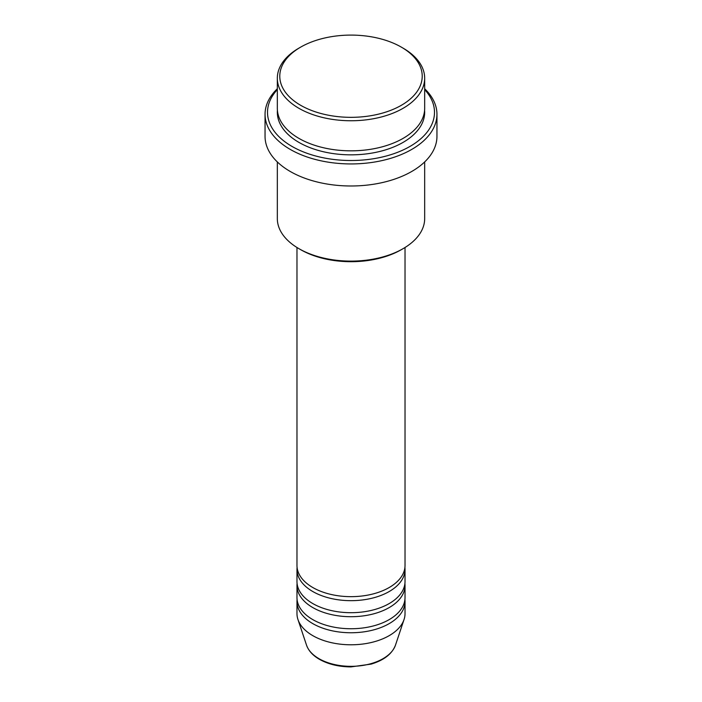 <?xml version="1.0" encoding="UTF-8"?>
<svg xmlns="http://www.w3.org/2000/svg" width="702" height="702" viewBox="0 0 702 702"><rect width="100%" height="100%" fill="white"/><g stroke="black" fill="none" stroke-linecap="round" stroke-linejoin="round"><path stroke-width="1.05" d="M296.972 247.499L296.972 565.47A54.028 31.195 0 0 0 312.794 587.521A54.028 31.195 0 0 0 371.674 594.287A54.028 31.195 0 0 0 405.028 565.47L405.028 247.499M297.086 567.47A54.028 31.195 0 0 0 296.972 569.48A54.028 31.195 0 0 0 312.794 591.532A54.028 31.195 0 0 0 371.674 598.297A54.028 31.195 0 0 0 405.028 569.48A54.028 31.195 0 0 0 404.914 567.47M296.972 569.48L296.972 581.51A54.028 31.195 0 0 0 312.794 603.562A54.028 31.195 0 0 0 371.674 610.328A54.028 31.195 0 0 0 405.028 581.51L405.028 569.48M297.086 583.511A54.028 31.195 0 0 0 296.972 585.521A54.028 31.195 0 0 0 312.794 607.572A54.028 31.195 0 0 0 371.674 614.338A54.028 31.195 0 0 0 405.028 585.521A54.028 31.195 0 0 0 404.914 583.511M296.972 585.521L296.972 597.551A54.028 31.195 0 0 0 312.794 619.612A54.028 31.195 0 0 0 371.674 626.368A54.028 31.195 0 0 0 405.028 597.551L405.028 585.521M297.086 599.552A54.028 31.195 0 0 0 296.972 601.561A54.028 31.195 0 0 0 312.794 623.622A54.028 31.195 0 0 0 371.674 630.378A54.028 31.195 0 0 0 405.028 601.561A54.028 31.195 0 0 0 404.914 599.552M300.64 105.291A71.218 41.12 0 0 0 401.36 105.291A71.218 41.12 0 0 0 401.36 47.139L403.097 48.148A73.675 42.532 180 0 1 424.675 78.22A73.675 42.532 180 0 1 379.194 117.515A73.675 42.532 180 0 1 298.903 108.301A73.675 42.532 180 0 1 277.325 78.22A73.675 42.532 180 0 1 298.903 48.148L300.64 47.139A71.218 41.12 0 0 0 300.64 105.291M403.097 248.657L401.36 249.658A71.218 41.12 180 0 1 300.64 249.658L298.903 248.657A73.675 42.532 0 0 0 403.097 248.657A73.675 42.532 0 0 0 424.675 218.585L424.675 161.934M277.325 89.628A83.494 48.21 0 0 0 291.962 146.393A83.494 48.21 0 0 0 400.71 151.044A83.494 48.21 0 0 0 424.675 89.628M424.675 88.75A85.951 49.623 180 0 1 436.951 114.312A85.951 49.623 180 0 1 383.889 160.161A85.951 49.623 180 0 1 290.224 149.403A85.951 49.623 180 0 1 265.049 114.312A85.951 49.623 180 0 1 277.325 88.75M277.325 78.22L277.325 108.301A73.675 42.532 0 0 0 298.903 138.373A73.675 42.532 0 0 0 379.194 147.595A73.675 42.532 0 0 0 424.675 108.301L424.675 78.22M265.049 114.312L265.049 136.372A85.951 49.623 0 0 0 290.224 171.463A85.951 49.623 0 0 0 383.889 182.213A85.951 49.623 0 0 0 436.951 136.372L436.951 114.312M296.972 601.561L296.972 613.592A54.028 31.195 0 0 0 297.955 619.506A54.028 31.195 0 0 0 312.794 635.652A54.028 31.195 0 0 0 366.83 643.418A54.028 31.195 0 0 0 404.045 619.506A54.028 31.195 0 0 0 405.028 613.592L405.028 601.561M403.097 48.148L401.36 47.139A71.218 41.12 0 0 0 300.64 47.139M277.325 161.934L277.325 218.585A73.675 42.532 0 0 0 298.903 248.657L300.64 249.658M318.962 658.669A45.305 26.158 0 0 0 364.277 665.189A45.305 26.158 0 0 0 395.48 645.129C392.12 653.895 384.003 660.222 371.112 664.118L350.912 666.9C338.768 666.795 328.264 664.267 319.419 659.31C312.802 655.484 308.503 650.754 306.52 645.129A45.305 26.158 0 0 0 318.962 658.669M424.587 110.302A73.675 42.532 180 0 1 380.791 151.211A73.675 42.532 180 0 1 298.903 142.383A73.675 42.532 180 0 1 277.413 110.302M395.48 645.129L404.045 619.506M306.52 645.129L297.955 619.506"/></g></svg>
